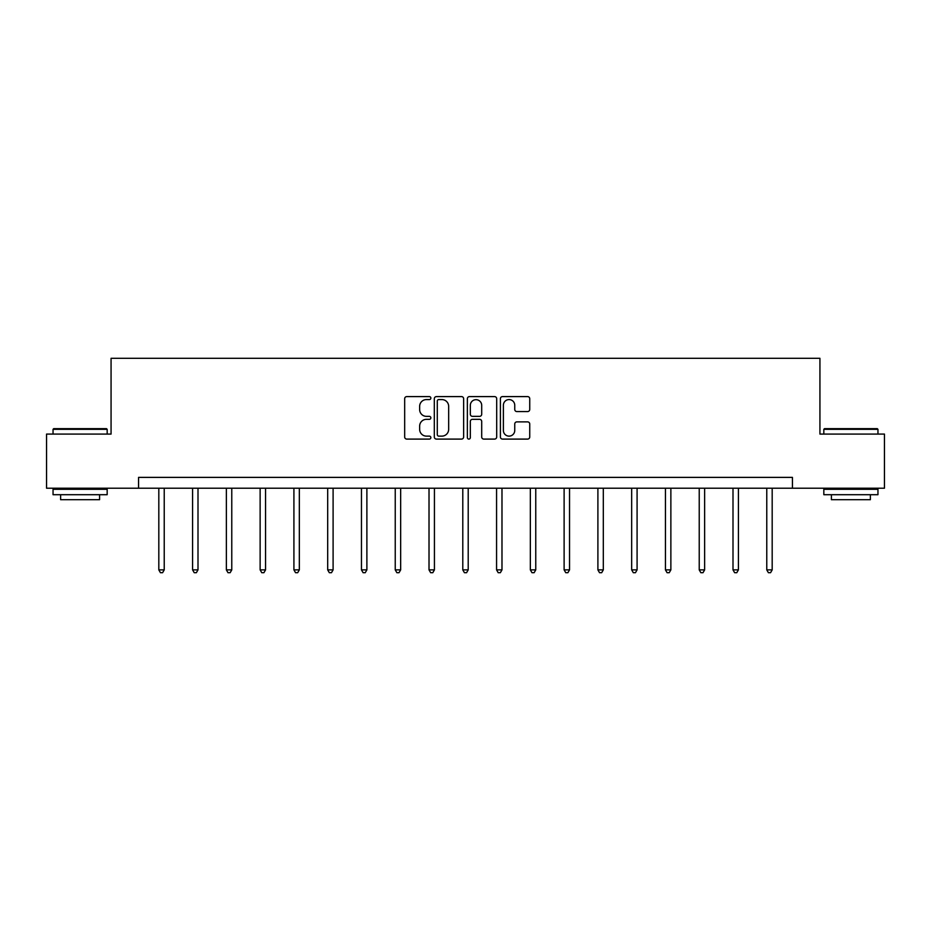 <?xml version="1.0" encoding="UTF-8"?>
<svg xmlns="http://www.w3.org/2000/svg" width="931" height="931" viewBox="0 0 931 931"><rect width="100%" height="100%" fill="white"/><g stroke="black" fill="none" stroke-linecap="round" stroke-linejoin="round"><path stroke-width="1.4" d="M430.855 398.084A1.49 1.49 0 0 0 429.377 396.594L406.789 396.594A2.13 2.13 0 0 0 404.671 398.724L404.671 436.976A2.13 2.13 0 0 0 406.789 439.095L429.377 439.095A1.49 1.49 0 0 0 430.855 437.605A1.49 1.49 0 0 0 429.377 436.127L426.445 436.127A6.796 6.796 0 0 1 419.648 429.319L419.648 426.13A6.796 6.796 0 0 1 426.445 419.334L429.377 419.334A1.49 1.49 0 0 0 430.855 417.844A1.49 1.49 0 0 0 429.377 416.355L426.445 416.355A6.796 6.796 0 0 1 419.648 409.559L419.648 406.37A6.796 6.796 0 0 1 426.445 399.574L429.377 399.574A1.49 1.49 0 0 0 430.855 398.084M527.609 411.572A2.13 2.13 0 0 0 529.739 409.454L529.739 398.724A2.13 2.13 0 0 0 527.609 396.594L502.531 396.594A2.13 2.13 0 0 0 500.401 398.724L500.401 436.976A2.13 2.13 0 0 0 502.531 439.095L527.609 439.095A2.13 2.13 0 0 0 529.739 436.976L529.739 424.012A2.13 2.13 0 0 0 527.609 421.883L516.88 421.883A2.13 2.13 0 0 0 514.75 424.012L514.75 430.436A5.691 5.691 0 0 1 509.071 436.127A5.691 5.691 0 0 1 503.38 430.436L503.38 405.253A5.691 5.691 0 0 1 509.071 399.574A5.691 5.691 0 0 1 514.75 405.253L514.75 409.454A2.13 2.13 0 0 0 516.88 411.572L527.609 411.572M138.568 488.216L46.55 488.216L46.55 434.079L111.068 434.079L111.068 358.307L819.932 358.307L819.932 434.079L884.45 434.079L884.45 488.216L792.432 488.216L792.432 477.382L138.568 477.382L138.568 488.216L792.432 488.216M463.638 398.724A2.13 2.13 0 0 0 461.52 396.594L436.441 396.594A2.13 2.13 0 0 0 434.312 398.724L434.312 436.976A2.13 2.13 0 0 0 436.441 439.095L461.52 439.095A2.13 2.13 0 0 0 463.638 436.976L463.638 398.724M469.48 396.594L494.559 396.594A2.13 2.13 0 0 1 496.689 398.724L496.689 436.976A2.13 2.13 0 0 1 494.559 439.095L483.829 439.095A2.13 2.13 0 0 1 481.699 436.976L481.699 421.464A2.13 2.13 0 0 0 479.581 419.334L472.459 419.334A2.13 2.13 0 0 0 470.33 421.464L470.33 437.605A1.49 1.49 0 0 1 468.852 439.095A1.49 1.49 0 0 1 467.362 437.605L467.362 398.724A2.13 2.13 0 0 1 469.48 396.594M438.78 399.574A1.49 1.49 0 0 0 437.291 401.052L437.291 434.637A1.49 1.49 0 0 0 438.78 436.127L441.853 436.127A6.796 6.796 0 0 0 448.661 429.319L448.661 406.37A6.796 6.796 0 0 0 441.853 399.574L438.78 399.574M481.699 405.357A5.691 5.691 0 0 0 476.02 399.678A5.691 5.691 0 0 0 470.33 405.357L470.33 414.237A2.13 2.13 0 0 0 472.459 416.355L479.581 416.355A2.13 2.13 0 0 0 481.699 414.237L481.699 405.357M158.817 488.216L158.817 569.877L164.228 569.877L164.228 488.216M164.228 569.877L162.599 572.693L160.435 572.693L158.817 569.877M53.695 428.667L106.518 428.667L107.17 429.319L53.044 429.319L53.695 428.667M80.113 494.71L53.044 494.71L53.044 489.299L107.17 489.299L107.17 494.71L80.113 494.71M99.594 494.71L99.594 499.691L60.62 499.691L60.62 494.71M824.482 428.667L877.305 428.667L877.956 429.319L823.83 429.319L824.482 428.667M850.887 494.71L823.83 494.71L823.83 489.299L877.956 489.299L877.956 494.71L850.887 494.71M870.38 494.71L870.38 499.691L831.406 499.691L831.406 494.71M192.589 488.216L192.589 569.877L198 569.877L198 488.216M198 569.877L196.371 572.693L194.207 572.693L192.589 569.877M226.361 488.216L226.361 569.877L231.772 569.877L231.772 488.216M231.772 569.877L230.155 572.693L227.99 572.693L226.361 569.877M260.133 488.216L260.133 569.877L265.556 569.877L265.556 488.216M265.556 569.877L263.927 572.693L261.762 572.693L260.133 569.877M293.917 488.216L293.917 569.877L299.328 569.877L299.328 488.216M299.328 569.877L297.699 572.693L295.534 572.693L293.917 569.877M327.689 488.216L327.689 569.877L333.1 569.877L333.1 488.216M333.1 569.877L331.483 572.693L329.318 572.693L327.689 569.877M361.461 488.216L361.461 569.877L366.884 569.877L366.884 488.216M366.884 569.877L365.255 572.693L363.09 572.693L361.461 569.877M395.244 488.216L395.244 569.877L400.656 569.877L400.656 488.216M400.656 569.877L399.027 572.693L396.862 572.693L395.244 569.877M429.016 488.216L429.016 569.877L434.428 569.877L434.428 488.216M434.428 569.877L432.81 572.693L430.646 572.693L429.016 569.877M462.788 488.216L462.788 569.877L468.212 569.877L468.212 488.216M468.212 569.877L466.582 572.693L464.418 572.693L462.788 569.877M496.572 488.216L496.572 569.877L501.984 569.877L501.984 488.216M501.984 569.877L500.354 572.693L498.19 572.693L496.572 569.877M530.344 488.216L530.344 569.877L535.756 569.877L535.756 488.216M535.756 569.877L534.138 572.693L531.973 572.693L530.344 569.877M564.116 488.216L564.116 569.877L569.539 569.877L569.539 488.216M569.539 569.877L567.91 572.693L565.745 572.693L564.116 569.877M597.9 488.216L597.9 569.877L603.311 569.877L603.311 488.216M603.311 569.877L601.682 572.693L599.517 572.693L597.9 569.877M631.672 488.216L631.672 569.877L637.083 569.877L637.083 488.216M637.083 569.877L635.466 572.693L633.301 572.693L631.672 569.877M665.444 488.216L665.444 569.877L670.867 569.877L670.867 488.216M670.867 569.877L669.238 572.693L667.073 572.693L665.444 569.877M699.228 488.216L699.228 569.877L704.639 569.877L704.639 488.216M704.639 569.877L703.01 572.693L700.845 572.693L699.228 569.877M733 488.216L733 569.877L738.411 569.877L738.411 488.216M738.411 569.877L736.793 572.693L734.629 572.693L733 569.877M766.772 488.216L766.772 569.877L772.183 569.877L772.183 488.216M772.183 569.877L770.565 572.693L768.401 572.693L766.772 569.877M53.044 434.079L53.044 429.319M65.391 489.299L65.391 488.216M94.834 489.299L94.834 488.216M107.17 434.079L107.17 429.319M823.83 434.079L823.83 429.319M836.166 489.299L836.166 488.216M865.609 489.299L865.609 488.216M877.956 434.079L877.956 429.319"/></g></svg>
